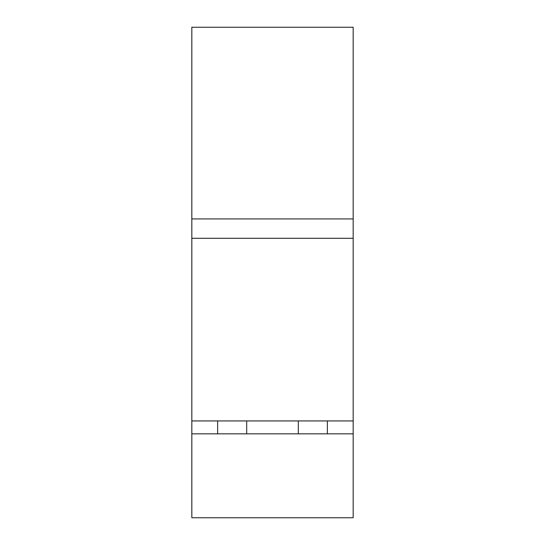 <?xml version="1.0" encoding="UTF-8"?>
<svg xmlns="http://www.w3.org/2000/svg" width="545" height="545" viewBox="0 0 545 545"><rect width="100%" height="100%" fill="white"/><g stroke="black" fill="none" stroke-linecap="round" stroke-linejoin="round"><path stroke-width="0.82" d="M246.687 420.938L246.687 433.847M298.313 420.938L298.313 433.847M353.174 517.75L191.826 517.75L191.826 433.847L353.174 433.847L353.174 517.75M353.174 238.294L191.826 238.294L191.826 27.25L353.174 27.25L353.174 433.847M191.826 433.847L191.826 420.938L353.174 420.938M191.826 238.294L191.826 420.938M191.826 218.933L353.174 218.933M327.361 433.847L327.361 420.938M217.639 420.938L217.639 433.847"/></g></svg>
